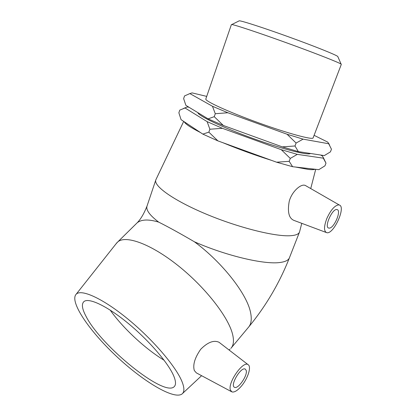 <?xml version="1.0" encoding="UTF-8"?>
<svg xmlns="http://www.w3.org/2000/svg" width="416" height="416" viewBox="0 0 416 416"><rect width="100%" height="100%" fill="white"/><g stroke="black" fill="none" stroke-linecap="round" stroke-linejoin="round"><path stroke-width="0.62" d="M337.891 56.774L337.745 56.446C335.951 54.839 314.636 46.27 289.37 37.128C264.108 27.981 241.987 20.821 239.288 20.8L238.904 20.992M231.384 24.612L231.769 24.544C234.458 24.695 258.97 32.822 287.258 43.066C315.546 53.305 339.29 62.644 341.125 64.132L341.318 64.376L313.113 137.878C312.9 140.192 287.955 133.479 258.284 122.725C228.608 111.992 204.823 101.067 205.806 99.034L205.837 98.951M328.822 143.988L331.458 149.219L330.418 151.887L324.298 155.6L298.345 151.611L294.991 145.98L282.308 146.879L223.376 125.492L214.245 116.678L215.28 113.714L227.869 112.757L287.05 134.228L296.104 143.042L303.092 139.147L328.921 143.79L329.654 145.423M296.104 143.042L294.991 145.98M328.921 143.79L327.652 142.059L314.09 135.325M290.28 158.418L289.177 161.33L276.572 162.198L217.942 140.904L208.848 132.163L209.872 129.23L222.388 128.305L281.263 149.677L290.28 158.418L297.3 154.367L323.3 158.168L323.435 157.758L322.265 155.906L320.642 155.038M325.77 162.682L324.142 159.323M323.3 158.168L325.998 163.181L324.964 165.823L318.817 169.671L292.604 166.707L289.177 161.33M214.245 116.678L208.104 118.862L185.895 105.378L183.633 98.634L184.543 95.924L189.878 93.59L212.467 106.272L215.28 113.714M206.716 96.392L192.078 92.888L188.999 93.907M208.848 132.163L202.821 134.103L181.069 119.657L178.87 112.793L179.774 110.11L185.016 107.983L207.142 121.644L209.872 129.23M189.062 107.302L187.32 106.938L183.279 108.581M202.821 134.103L217.942 140.904M276.572 162.198L292.604 166.707M185.016 107.983L185.115 107.687M222.388 128.305L207.142 121.644M297.3 154.367L281.263 149.677M310.466 153.473C308.09 155.652 282.09 149.037 252.268 138.2C222.43 127.395 198.281 115.825 197.844 112.632M227.869 112.757L212.467 106.272M303.092 139.147L287.05 134.228M208.104 118.862L223.376 125.492M282.308 146.879L298.345 151.611M246.21 370.432C247.837 375.341 238.061 389.516 234.515 387.296C229.674 385.585 240.937 366.491 245.232 369.086L246.21 370.432M230.391 390.042C227.562 382.782 243.027 360.636 248.019 364.614C251.716 366.35 248.009 378.336 241.53 385.96C237.619 390.536 234.426 392.522 231.946 391.924L230.391 390.042M116.043 243.823L117.931 241.753C126.038 235.019 151.003 244.031 178.038 265.585C205.067 287.066 228.311 316.852 232.544 334.183C234.161 340.74 233.605 345.467 230.88 348.364M135.72 224.234L137.207 222.768C141.508 219.346 148.658 219.128 158.652 222.102C167.986 226.756 179.904 233.324 194.418 241.795C222.451 262.449 247.27 294.419 250.609 312.744C251.956 319.462 251.165 324.397 248.232 327.553C265.684 306.467 279.417 283.208 289.437 257.769C288.506 260.192 285.433 261.752 280.207 262.46C264.862 264.846 226.46 255.928 194.418 241.795M231.421 391.638L196.368 372.892L194.314 370.526C192.676 364.842 194.813 357.75 200.725 349.258C207.74 342.207 213.85 339.882 219.055 342.285L219.814 342.872M164.122 360.251C145.413 349.024 122.699 327.886 110.198 310.102M173.909 376.392C175.926 381.436 176.03 384.847 174.236 386.625C164.263 397.524 100.604 345.68 85.925 316.129C81.994 308.698 81.364 303.815 84.042 301.491C89.003 297.487 107.411 306.176 128.414 323.554C149.401 340.886 168.834 363.688 173.909 376.392M182.182 382.06C184.517 388.149 184.449 392.137 181.974 394.025C173.633 399.974 142.371 380.89 115.705 355.618C88.925 330.444 69.222 301.413 76.196 294.185C81.323 288.777 102.788 298.418 127.951 319.093C153.098 339.7 176.462 367.167 182.182 382.06M329.243 228.119L328.734 228.067C323.804 227.308 332.54 207.927 337.074 209.602C341.765 210.324 334.116 228.332 329.243 228.119M338.567 204.875L339.29 205C346.268 206.778 333.637 234.614 326.778 232.69C323.768 231.39 323.788 226.647 326.846 218.462C330.694 210.116 334.599 205.587 338.567 204.875M326.061 232.419L293.873 220.371C288.865 218.228 287.321 211.869 289.234 201.292C291.793 191.786 300.024 184.652 304.174 185.151L305.131 185.349L339.29 205M299.624 231.639L299.494 232.071C298.709 234.14 295.75 235.352 290.612 235.711C275.47 236.844 238.732 227.734 206.45 214.23C174.106 200.746 153.67 186.222 155.771 180.045L156.099 179.275M315.073 169.244C313.934 169.733 311.704 169.796 308.391 169.437L295.417 167.024M271.684 160.42C255.117 155.215 238.836 149.302 222.83 142.683M200.481 132.548C190.752 127.592 185.318 123.984 184.179 121.727M158.652 222.102C149.791 215.337 145.902 210.033 146.978 206.201C143.983 213.673 140.722 219.196 137.207 222.768L117.931 241.753M239.288 20.8L231.769 24.544M337.745 56.446L341.125 64.132M231.395 24.58L205.806 99.034M323.435 157.758L324.615 160.378M231.504 347.615L248.227 327.558M248.019 364.614L219.055 342.285M182.619 393.422L201.604 375.69M229.091 350.022L230.017 349.159M76.196 294.185L117.057 242.538M155.771 180.045L146.978 206.201M299.494 232.071L289.437 257.769M183.69 121.399L155.854 179.79M315.708 169.317L310.736 188.573M301.772 223.324L299.582 231.816"/></g></svg>
